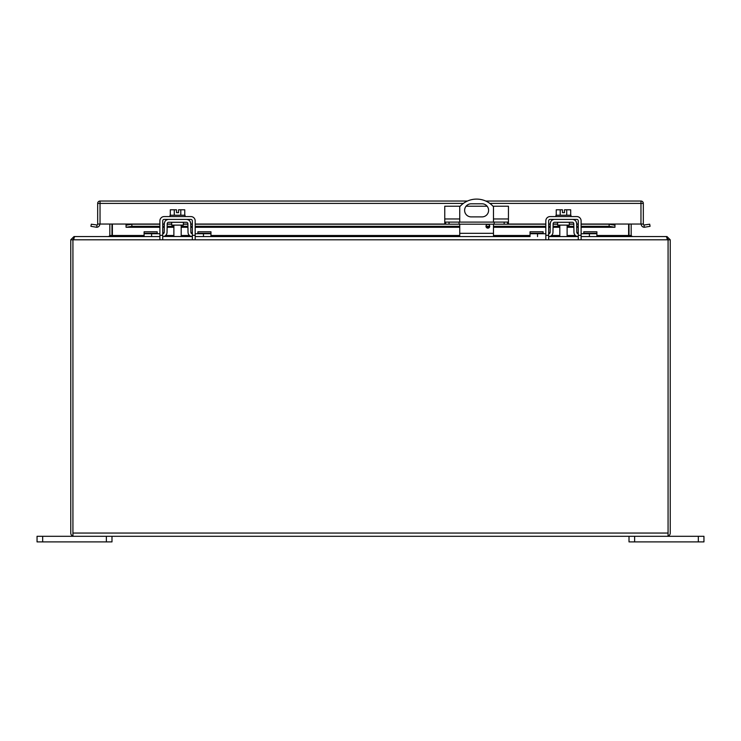 <?xml version="1.0" encoding="UTF-8"?>
<svg xmlns="http://www.w3.org/2000/svg" width="741" height="741" viewBox="0 0 741 741"><rect width="100%" height="100%" fill="white"/><g stroke="black" fill="none" stroke-linecap="round" stroke-linejoin="round"><path stroke-width="1.11" d="M72.933 533.131L72.933 239.806L74.776 236.564L159.889 236.564L144.106 236.564L144.106 231.785L157.203 231.785L157.203 233.721M162.761 236.564L162.733 236.564A4.289 4.289 0 0 0 167.04 232.35L167.197 223.68A1.436 1.436 0 0 1 168.633 222.272L186.436 222.272A1.436 1.436 0 0 1 187.871 223.68L188.029 232.35A4.289 4.289 0 0 0 192.308 236.564L163.742 236.453M159.889 233.721L144.106 233.721M545.821 233.721L530.037 233.721L530.037 236.564L195.179 236.564L210.963 236.564L210.963 233.721L195.179 233.721M192.336 233.721L192.308 233.721A1.436 1.436 0 0 1 190.872 232.304L190.724 223.634A4.289 4.289 0 0 0 186.436 219.419M168.633 219.419A4.289 4.289 0 0 0 164.345 223.634L164.196 232.304A1.436 1.436 0 0 1 162.761 233.721L164.196 232.304M164.697 222.013L164.345 223.634M190.372 236.101L192.308 236.564M190.724 223.634L190.372 222.013M190.872 232.304L192.308 233.721M171.69 222.272L171.69 225.116L183.379 225.116L183.379 222.272M197.866 233.721L197.866 231.785L210.963 231.785L210.963 233.721M548.692 236.564L578.267 236.564A4.289 4.289 0 0 1 573.96 232.35L573.803 223.68A1.436 1.436 0 0 0 572.367 222.272L554.564 222.272A1.436 1.436 0 0 0 553.129 223.68L552.971 232.35A4.289 4.289 0 0 1 548.692 236.564L549.674 236.453M530.037 233.721L530.037 231.785L543.134 231.785L543.134 233.721M666.993 237.24L666.993 236.564L670.235 239.806L670.235 533.057A3.233 3.233 0 0 1 668.076 536.113L666.993 536.299L668.067 536.113L668.076 239.806L666.224 236.564L581.111 236.564L596.894 236.564L596.894 233.721L581.111 233.721M576.804 232.304L578.239 233.721A1.436 1.436 0 0 1 576.804 232.304L576.655 223.634A4.289 4.289 0 0 0 572.367 219.419M554.564 219.419A4.289 4.289 0 0 0 550.276 223.634L550.128 232.304A1.436 1.436 0 0 1 548.692 233.721L548.664 233.721M550.128 232.304L548.692 233.721M550.628 222.013L550.276 223.634M576.303 236.101L578.239 236.564M576.655 223.634L576.303 222.013M557.621 222.272L557.621 225.116L569.31 225.116L569.31 222.272M583.797 233.721L583.797 231.785L596.894 231.785L596.894 233.721M471.165 203.794L482.048 203.794A6.549 6.549 0 0 1 488.597 210.342A6.549 6.549 0 0 1 482.048 216.891L471.165 216.891A6.549 6.549 0 0 1 464.616 210.342A6.549 6.549 0 0 1 471.165 203.794M487.856 224.384A1.871 1.871 0 0 1 489.486 227.191A1.871 1.871 0 0 1 486.235 227.191A1.871 1.871 0 0 1 487.856 224.384M459.744 236.564L459.744 224.199M459.744 222.105L459.744 206.711A22.48 22.48 0 0 1 493.469 206.711L493.469 222.105M493.469 236.564L493.469 224.199M445.637 222.105L445.637 224.199L444.757 224.199L444.757 222.105L508.446 222.105L508.446 224.199L507.576 224.199L507.576 222.105M494.154 222.105L494.154 224.199L459.059 224.199L459.059 222.105M459.059 224.199L449.037 224.199L449.037 222.105M445.637 224.199L449.037 224.199M460.189 206.22L444.757 206.22L444.757 222.105M493.015 206.22L508.446 206.22L508.446 222.105M504.167 222.105L504.167 224.199L507.576 224.199M504.167 224.199L494.154 224.199M487.133 206.22L466.08 206.22M668.067 536.113L668.067 533.131M670.235 239.806L668.076 239.806L668.067 533.057L72.933 533.057L72.933 536.113L74.007 536.299L72.924 536.113L72.924 239.806L74.007 238.722M666.993 238.722L668.076 239.806L667.817 239.102M72.924 536.113A3.233 3.233 0 0 1 70.766 533.057L70.766 239.806L668.067 239.806M74.007 536.299L666.993 536.299M70.766 239.806L74.007 236.564L74.007 237.24M666.993 236.564L632.258 236.564L631.175 235.49L629.016 235.49L629.016 224.032M596.894 235.49L628.618 235.49L629.063 236.046L629.016 235.49M109.288 236.564L112.382 235.49L111.937 236.046L111.984 235.49L109.825 235.49L108.742 236.564L74.007 236.564M628.618 224.032L628.618 235.49L631.712 236.564M111.984 235.49L111.984 224.032M631.175 224.032L631.175 235.49M112.382 224.032L112.382 235.49L144.106 235.49M109.825 235.49L109.825 224.032M698.328 541.903L703.95 541.903L703.95 536.299L698.328 536.299L698.328 541.903L634.639 541.903L634.639 536.299L698.328 536.299M629.016 536.299L629.016 541.903L634.639 541.903M42.672 541.903L42.672 536.299L37.05 536.299L37.05 541.903L111.984 541.903L111.984 536.299M42.672 536.299L106.361 536.299L106.361 541.903M174.274 215.223L174.274 209.796L170.31 209.796L170.31 215.223M184.759 215.223L184.759 209.796L180.795 209.796L180.795 215.223M174.274 209.796L176.515 209.796L176.515 212.648L178.553 212.648L178.553 209.796L180.795 209.796M185.028 216.576L185.028 215.223L170.041 215.223L170.041 216.576M159.889 239.065L159.889 220.855A4.289 4.289 0 0 1 164.169 216.576L190.891 216.576A4.289 4.289 0 0 1 195.179 220.855L195.179 239.065M162.733 239.065L162.733 220.855A1.436 1.436 0 0 1 164.169 219.419L190.891 219.419A1.436 1.436 0 0 1 192.336 220.855L192.336 239.065M560.205 215.223L560.205 209.796L556.241 209.796L556.241 215.223M570.69 215.223L570.69 209.796L566.726 209.796L566.726 215.223M560.205 209.796L562.447 209.796L562.447 212.648L564.485 212.648L564.485 209.796L566.726 209.796M570.959 216.576L570.959 215.223L555.972 215.223L555.972 216.576M545.821 239.065L545.821 220.855A4.289 4.289 0 0 1 550.109 216.576L576.831 216.576A4.289 4.289 0 0 1 581.111 220.855L581.111 239.065M548.664 239.065L548.664 220.855A1.436 1.436 0 0 1 550.109 219.419L576.831 219.419A1.436 1.436 0 0 1 578.267 220.855L578.267 239.065M159.889 224.032L97.673 224.032L97.673 203.404A2.362 2.362 0 0 1 100.035 201.043L467.451 201.043M643.938 225.005L649.69 224.199L650.07 226.32L644.337 227.274L643.938 225.005A1.074 1.074 0 0 1 643.327 224.032L614.947 224.032L614.947 227.274L609.139 226.32L581.111 226.32M643.327 224.032L643.327 203.404L489.838 203.404M485.753 201.043L640.965 201.043A2.362 2.362 0 0 1 643.327 203.404M641.169 224.032A3.233 3.233 0 0 0 644.337 227.274M97.673 224.032A1.074 1.074 0 0 1 97.062 225.005L96.663 227.274A3.233 3.233 0 0 0 99.831 224.032M96.663 227.274L90.93 226.32L91.31 224.199L97.062 225.005M614.317 225.097L609.139 224.199L581.111 224.199M126.053 224.032L126.053 225.005L126.683 225.097L131.861 224.199L131.861 226.32L126.053 227.274L126.053 225.005L126.683 225.097M578.267 224.199L576.665 224.199M573.812 224.199L569.31 224.199M557.621 224.199L553.119 224.199M550.267 224.199L548.664 224.199M545.821 224.199L508.446 224.199M444.757 224.199L195.179 224.199M192.336 224.199L190.733 224.199M187.881 224.199L183.379 224.199M171.69 224.199L167.188 224.199M164.335 224.199L162.733 224.199M159.889 224.199L131.861 224.199M578.267 226.32L576.702 226.32M573.849 226.32L567.124 226.32M559.807 226.32L553.082 226.32M550.23 226.32L548.664 226.32M545.821 226.32L493.469 226.32M489.736 226.32L485.985 226.32M459.744 226.32L195.179 226.32M192.336 226.32L190.77 226.32M187.918 226.32L181.193 226.32M173.876 226.32L167.151 226.32M164.298 226.32L162.733 226.32M159.889 226.32L131.861 226.32M609.139 226.32L609.139 224.199M159.889 227.218L126.053 227.274M614.947 227.274L581.111 227.218M151.599 236.564L151.599 233.721M203.469 236.564L203.469 233.721M157.203 233.295L144.106 233.295M197.866 233.295L210.963 233.295M537.531 236.564L537.531 233.721M589.401 236.564L589.401 233.721M543.134 233.295L530.037 233.295M583.797 233.295L596.894 233.295M493.469 233.332L459.744 233.332M444.757 218.956L459.744 218.956M493.469 218.956L508.446 218.956M165.604 235.49L173.876 235.49M181.193 235.49L189.464 235.49M210.963 235.49L459.744 235.49M493.469 235.49L530.037 235.49M551.536 235.49L559.807 235.49M567.124 235.49L575.396 235.49M192.336 235.323L195.179 235.323M159.889 235.323L162.733 235.323M578.267 235.323L581.111 235.323M545.821 235.323L548.664 235.323M640.965 224.032L640.965 201.043M463.375 203.404L97.673 203.404M100.035 224.032L100.035 201.043M614.947 224.032L581.111 224.032M578.267 224.032L576.665 224.032M573.812 224.032L569.31 224.032M557.621 224.032L553.119 224.032M550.276 224.032L548.664 224.032M545.821 224.032L508.446 224.032M444.757 224.032L195.179 224.032M192.336 224.032L190.724 224.032M187.881 224.032L183.379 224.032M171.69 224.032L167.188 224.032M164.335 224.032L162.733 224.032M578.267 227.218L576.72 227.218M573.867 227.218L567.124 227.218M559.807 227.218L553.064 227.218M550.22 227.218L548.664 227.218M545.821 227.218L493.469 227.218M489.468 227.218L486.253 227.218M459.744 227.218L195.179 227.218M192.336 227.218L190.78 227.218M187.936 227.218L181.193 227.218M173.876 227.218L167.133 227.218M164.28 227.218L162.733 227.218M173.876 225.116L173.876 236.564M181.193 225.116L181.193 236.564M559.807 225.116L559.807 236.564M567.124 225.116L567.124 236.564M614.873 227.274L581.111 227.274M578.267 227.274L576.72 227.274M573.867 227.274L567.124 227.274M559.807 227.274L553.064 227.274M550.22 227.274L548.664 227.274M545.821 227.274L493.469 227.274M489.43 227.274L486.281 227.274M459.744 227.274L195.179 227.274M192.336 227.274L190.78 227.274M187.936 227.274L181.193 227.274M173.876 227.274L167.133 227.274M164.28 227.274L162.733 227.274M159.889 227.274L126.127 227.274"/></g></svg>
